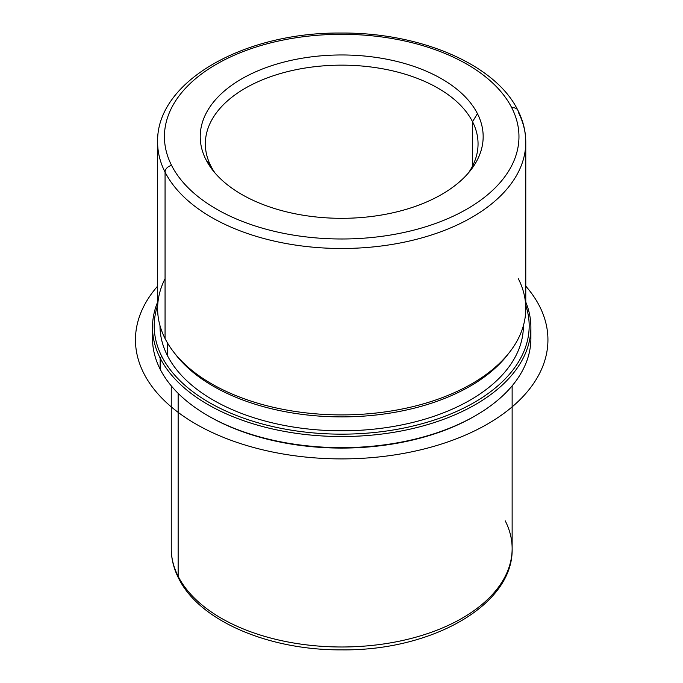 <?xml version="1.0" encoding="UTF-8"?>
<svg xmlns="http://www.w3.org/2000/svg" width="683" height="683" viewBox="0 0 683 683"><rect width="100%" height="100%" fill="white"/><g stroke="black" fill="none" stroke-linecap="round" stroke-linejoin="round"><path stroke-width="1.02" d="M167.352 355.45L167.352 342.729L167.352 355.45A181.695 104.9 180 0 1 160.001 325.911L160.001 325.68A181.695 104.9 0 0 0 167.352 355.45A181.695 104.9 0 0 0 367.736 429.727A181.695 104.9 0 0 0 523.391 325.68L523.391 325.911A181.695 104.9 180 0 1 367.539 429.744A181.695 104.9 180 0 1 167.352 355.45M174.763 353.418A181.695 104.9 0 0 0 341.696 416.895A181.695 104.9 0 0 0 508.63 353.418M165.064 278.698A184.077 106.275 0 0 0 165.064 338.546A184.077 106.275 0 0 0 173.653 352.01A184.077 106.275 0 0 0 341.696 414.897A184.077 106.275 0 0 0 509.74 352.01A184.077 106.275 0 0 0 518.329 278.698M509.74 352.01L507.563 354.819A181.695 104.9 180 0 1 341.696 416.895A181.695 104.9 180 0 1 175.83 354.819L173.653 352.01M477.443 113.651A141.466 81.678 180 0 1 470.843 169.99A141.466 81.678 180 0 1 341.696 218.321A141.466 81.678 180 0 1 212.55 169.99A141.466 81.678 180 0 1 205.95 159.643L210.859 166.037A136.352 78.724 0 0 0 215.017 173.004A136.352 78.724 180 0 1 210.859 166.037L205.95 159.643A141.466 81.678 180 0 1 301.869 58.268A141.466 81.678 180 0 1 477.443 113.651L472.534 121.711L477.443 113.651A141.466 81.678 0 0 0 301.869 58.268A141.466 81.678 0 0 0 205.95 159.643A141.466 81.678 0 0 0 381.524 215.017A141.466 81.678 0 0 0 477.443 113.651M468.376 173.004A136.352 78.724 0 0 0 472.534 121.711A136.352 78.724 0 0 0 303.303 68.334A136.352 78.724 0 0 0 210.859 166.037A136.352 78.724 180 0 1 205.344 143.874A136.352 78.724 180 0 1 322.308 65.952A136.352 78.724 180 0 1 472.534 121.711A136.352 78.724 180 0 1 478.049 143.874A136.352 78.724 180 0 1 468.376 173.004M525.773 305.369A187.492 108.247 180 0 1 385.929 431.101A187.492 108.247 180 0 1 161.794 356.389A187.492 108.247 180 0 1 157.619 305.369A187.492 108.247 0 0 0 161.794 356.389A187.492 108.247 -0 0 0 385.929 431.101A187.492 108.247 -0 0 0 525.773 305.369M525.773 302.082A189.191 109.229 180 0 1 390.189 432.885A189.191 109.229 180 0 1 160.155 358.054L161.794 356.389L160.155 358.054A189.191 109.229 180 0 1 157.619 302.082A189.191 109.229 0 0 0 152.505 327.302A189.191 109.229 0 0 0 160.155 358.054A189.191 109.229 0 0 0 368.598 435.421A189.191 109.229 0 0 0 530.887 327.302A189.191 109.229 0 0 0 525.773 302.082M208.52 416.024A187.492 108.247 0 0 0 474.873 416.024M530.887 327.302L530.887 338.435A189.191 109.229 180 0 1 368.598 446.554A189.191 109.229 180 0 1 160.155 369.187L160.155 358.054L160.155 369.187A189.191 109.229 180 0 1 152.505 338.435L152.505 327.302M152.744 332.869A189.191 109.229 0 0 0 160.155 369.187A189.191 109.229 -0 0 0 207.914 415.674A189.191 109.229 -0 0 0 475.479 415.674A189.191 109.229 -0 0 0 530.64 332.869M475.479 415.674L474.275 416.374A187.492 108.247 180 0 1 209.118 416.374L207.914 415.674M472.534 166.037L472.534 121.711L472.534 166.037M165.064 172.133A184.077 106.275 0 0 0 367.872 247.408A184.077 106.275 0 0 0 525.773 142.209A184.077 106.275 0 0 0 518.329 112.285A6.821 5.344 153.1 0 0 517.868 110.304A6.821 5.344 153.1 0 0 511.789 107.829A177.264 102.339 180 0 1 391.607 234.85A177.264 102.339 180 0 1 171.604 165.457A177.264 102.339 180 0 1 291.786 38.444A177.264 102.339 180 0 1 511.789 107.829A177.264 102.339 0 0 0 291.786 38.444A177.264 102.339 0 0 0 171.604 165.457A6.821 5.344 153.1 0 0 165.064 172.133L165.064 338.546L165.064 172.133A184.077 106.275 180 0 1 157.619 142.209A184.077 106.275 0 0 0 165.064 172.133A6.821 5.344 -26.9 0 1 171.604 165.457A177.264 102.339 0 0 0 391.607 234.85A177.264 102.339 0 0 0 511.789 107.829A6.821 5.344 -26.9 0 1 517.868 110.304C495.397 64.185 419.925 32.332 340.988 33.049C244.13 32.058 155.972 81.618 157.619 142.209L157.619 308.622A184.077 106.275 180 0 0 165.064 338.546A184.077 106.275 180 0 0 367.872 413.821A184.077 106.275 180 0 0 525.773 308.622L525.773 142.209A184.077 106.275 180 0 1 367.872 247.408A184.077 106.275 180 0 1 165.064 172.133M171.254 385.844L171.254 548.586C171.279 558.779 173.738 568.674 178.613 578.27C199.453 620.984 268.957 650.378 341.79 649.866C431.579 650.959 513.616 605.095 512.139 548.586A170.443 98.403 180 0 1 365.934 645.99A170.443 98.403 180 0 1 178.143 576.29L178.143 393.348L178.143 576.29A170.443 98.403 180 0 1 171.254 548.586A170.443 98.403 0 0 0 178.143 576.29A6.821 5.344 153.1 0 0 178.613 578.27A6.821 5.344 -26.9 0 1 178.143 576.29A170.443 98.403 0 0 0 365.934 645.99A170.443 98.403 0 0 0 512.139 548.586A170.443 98.403 0 0 0 505.249 520.873M525.773 286.134A206.24 119.073 180 0 1 462.63 436.283A206.24 119.073 180 0 1 195.867 424.023A206.24 119.073 180 0 1 157.619 286.134M525.773 142.209C525.748 131.264 523.11 120.626 517.868 110.304M512.139 548.586L512.139 385.844"/></g></svg>
